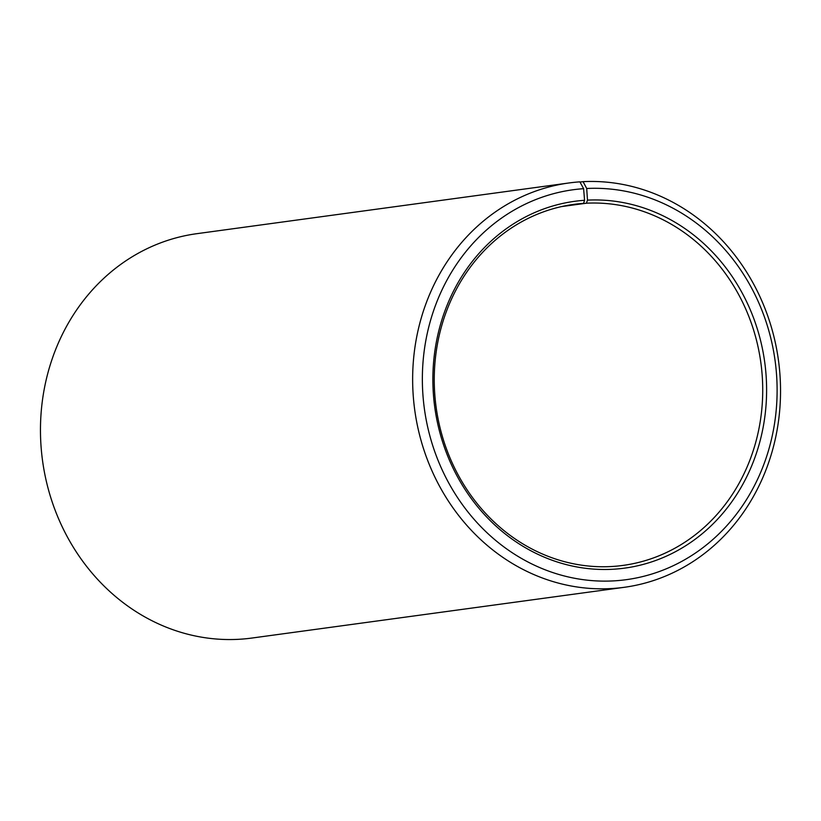 <?xml version="1.0" encoding="UTF-8"?>
<svg xmlns="http://www.w3.org/2000/svg" width="821" height="821" viewBox="0 0 821 821"><rect width="100%" height="100%" fill="white"/><g stroke="black" fill="none" stroke-linecap="round" stroke-linejoin="round"><path stroke-width="1.23" d="M561.492 206.594L586.41 203.208A182.19 163.882 -97.8 0 1 761.693 369.707A182.19 163.882 -97.8 0 1 623.077 565.402A182.19 163.882 -97.8 0 1 610.547 566.572A182.19 163.882 -97.8 0 1 435.274 400.063A182.19 163.882 -97.8 0 1 573.879 204.367A182.19 163.882 -97.8 0 1 583.557 203.372L584.573 200.293L583.618 188.676L579.872 181.852A204.049 183.555 -97.8 0 0 569.035 182.96L196.866 233.677A204.049 183.555 -97.8 0 0 41.614 452.864A204.049 183.555 -97.8 0 0 237.926 639.343A204.049 183.555 -97.8 0 0 251.965 638.04L624.134 587.323A204.049 183.555 -97.8 0 1 610.106 588.626A204.049 183.555 -97.8 0 1 413.794 402.146A204.049 183.555 -97.8 0 1 569.035 182.96M564.294 205.999L583.557 203.372M586.41 203.208L587.477 200.129L586.707 188.491L583.074 181.657L579.995 182.077M583.074 181.657A204.049 183.555 -97.8 0 1 779.386 368.136A204.049 183.555 -97.8 0 1 624.134 587.323M586.707 188.491A196.763 176.997 -97.8 0 1 776.635 375.844A196.763 176.997 -97.8 0 1 612.774 580.929A196.763 176.997 -97.8 0 1 422.959 395.291A196.763 176.997 -97.8 0 1 583.618 188.676M587.477 200.129A185.105 166.509 -97.8 0 1 766.157 376.367A185.105 166.509 -97.8 0 1 612.004 569.302A185.105 166.509 -97.8 0 1 433.437 394.665A185.105 166.509 -97.8 0 1 584.573 200.293"/></g></svg>

